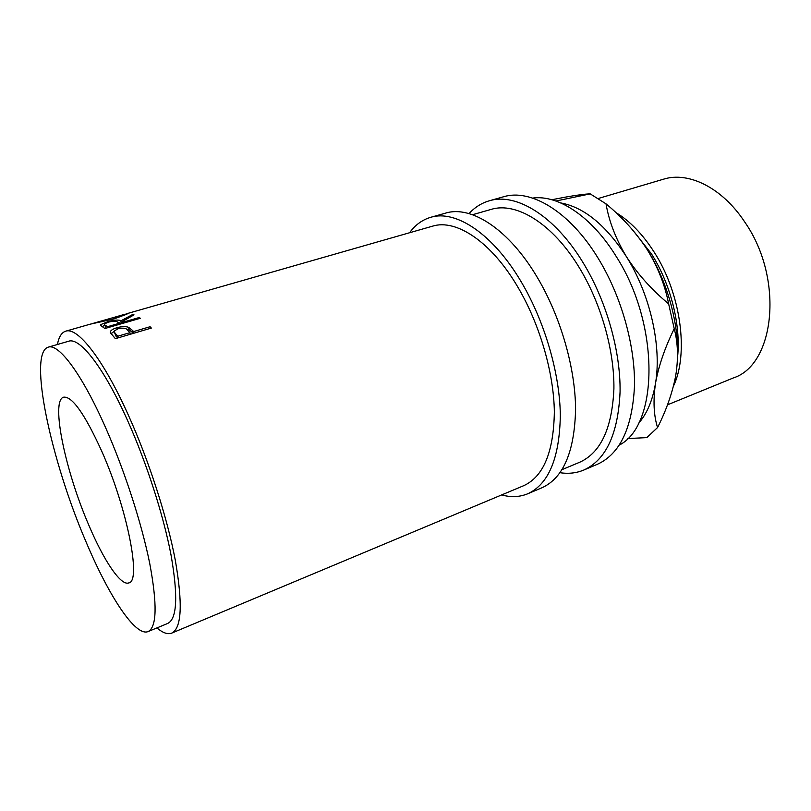 <?xml version="1.0" encoding="UTF-8"?>
<svg xmlns="http://www.w3.org/2000/svg" width="811" height="811" viewBox="0 0 811 811"><rect width="100%" height="100%" fill="white"/><g stroke="black" fill="none" stroke-linecap="round" stroke-linejoin="round"><path stroke-width="1.22" d="M132.629 330.533L133.612 331.567L150.076 326.732L151.343 328.07L115.355 338.674L110.306 332.581L110.499 331.324C111.442 329.895 113.611 328.708 116.997 327.745C121.822 326.357 125.705 326.225 128.635 327.36L132.629 330.533L133.46 333.341M132.791 314.435L134.018 314.861L122.126 321.653L122.998 322.21L139.208 317.527L140.333 318.267L104.872 328.536L100.534 325.323L100.777 324.613L107.387 321.815C114.452 319.879 118.933 319.564 120.829 320.882L132.791 314.435L133.034 315.378M123.738 314.648L126.982 314.151L113.966 318.926L90.163 324.187L65.711 331.182C61.616 332.48 58.848 336.92 57.419 344.493M125.989 313.928L432.516 226.178C456.238 218.605 491.719 241.931 518.432 288.077C540.035 325.049 553.893 373.253 554.349 412.079C553.629 452.143 543.4 476.696 523.663 485.708L171.739 633.107C181.715 628.17 182.891 603.8 175.257 559.995C167.137 517.205 148.9 460.648 128.452 415.333C103.068 358.766 77.592 326.792 65.711 331.182M148.109 631.566L167.755 623.426C177.092 618.793 178.187 596.024 171.05 555.119C163.467 515.198 146.507 462.544 127.459 420.24C103.737 367.271 79.813 337.072 68.651 341.228L48.234 347.159C27.716 353.028 51.093 460.891 86.067 541.92C108.725 595.821 135.417 636.939 148.109 631.566C156.837 627.187 157.375 604.459 149.721 563.392C141.661 523.288 124.458 470.198 105.511 427.438C81.911 373.901 58.656 343.205 48.234 347.159M88.886 525.325C103.838 560.665 120.88 586.252 128.837 582.896C141.54 581.558 127.357 508.385 101.547 450.774C84.729 413.945 72.088 396.082 63.623 397.187C50.434 400.441 65.417 471.323 88.886 525.325M501.634 494.933C510.96 497.478 519.658 497.092 527.728 493.777L542.042 487.725C563.331 477.963 574.523 451.808 575.587 409.281C575.364 368.052 560.705 316.949 537.602 277.92C509.126 229.331 471.15 205.082 445.604 213.121L430.651 217.338C422.288 219.791 415.252 224.931 409.565 232.747M527.728 493.777C548.692 484.157 559.56 457.992 560.33 415.273C559.833 373.861 544.992 322.383 521.909 283.019C493.443 233.994 455.782 209.41 430.651 217.338M560.006 472.691C568.44 474.009 576.378 473.117 583.839 470.025L597.413 464.277C619.959 453.988 632.316 427.944 634.486 386.137C635.297 345.668 621.297 295.964 598.163 258.273C569.667 211.336 530.546 188.365 503.479 196.789L489.297 200.793C481.541 203.044 474.78 207.312 469.032 213.607M583.839 470.025C606.091 459.857 618.164 433.784 620.07 391.804C620.638 351.143 606.476 301.094 583.342 263.078C554.846 215.746 515.999 192.46 489.297 200.793M667.483 404.841L733.347 377.936C774.941 364.778 784.267 278.568 744.772 222.052C722.135 187.574 688.438 171.263 663.56 179.18L598.336 198.472M677.59 356.799C680.966 324.988 670.667 283.992 651.395 253.782L632.408 229.685M615.772 212.492C629.833 220.947 642.606 234.115 654.092 252.008C680.956 293.45 688.995 353.708 673.424 386.229M560.837 202.953C584.042 207.281 605.878 225.144 626.345 256.55C650.189 294.261 661.918 346.561 655.47 383.552C652.531 400.735 646.813 414.086 638.318 423.606M619.34 445.057C658.644 425.37 660.144 324.43 616.056 256.225C591.533 216.284 557.978 194.539 532.614 198.077M472.519 214.722L491.02 209.431C516.212 201.473 552.828 223.552 579.571 268.127C601.215 303.831 614.444 350.717 613.907 388.834C612.112 428.228 600.738 452.68 579.784 462.209L562.043 469.64M647.259 249.687C657.873 267.072 665 285.127 668.639 303.861C651.598 289.699 637.507 273.925 626.345 256.55C615.772 238.88 609 221.312 606.02 203.845C622.402 217.348 636.148 232.625 647.259 249.687C668.72 283.353 680.449 329.053 677.134 364.666M551.825 199.729L565.936 197.043C577.189 195.046 585.289 193.991 590.215 193.88L606.02 203.845M590.215 193.88L555.93 201.016M655.47 383.552C658.522 366.288 664.777 348 674.225 328.688C677.966 342.739 678.472 358.35 675.735 375.544C672.481 392.625 666.429 409.96 657.569 427.539C653.727 415.465 653.027 400.806 655.47 383.552M668.639 303.861L674.225 328.688M627.511 438.569L646.823 437.616L657.569 427.539M113.053 318.764L123.373 314.709L93.782 323.153L113.165 319.159M105.349 325.312L107.498 326.701L119.369 323.265L117.271 321.916C116.237 320.852 113.256 320.943 108.319 322.18L104.396 323.934L105.967 327.806L104.619 324.826M115.436 333.605L117.879 336.2L129.932 332.652L127.631 330.158C126.334 328.12 123.171 327.634 118.153 328.719L114.26 330.979L115.902 336.007L114.584 332.622M107.498 326.701L107.741 327.705M119.369 323.265L119.602 324.268M117.879 336.2L118.163 337.852M117.747 337.974L115.902 336.007M129.932 332.652L130.216 334.294M118.325 322.565L121.437 323.366L122.4 322.808M102.105 326.61L104.761 325.383M126.364 329.094L129.111 329.783L133.055 332.915M110.499 331.324L110.995 333.777L114.108 331.435M156.949 627.907C162.798 632.925 167.735 634.648 171.739 633.107M139.208 317.527L139.441 318.52M122.998 322.21L123.231 323.214M122.126 321.653L122.552 323.417M120.829 320.882L121.437 323.366M107.387 321.815L107.549 322.413M150.076 326.732L150.339 328.364M133.612 331.567L133.896 333.209M128.635 327.36L129.111 329.783M116.997 327.745L117.271 329.002M123.657 315.672L123.465 315.043M101.111 325.931L100.777 324.613"/></g></svg>
